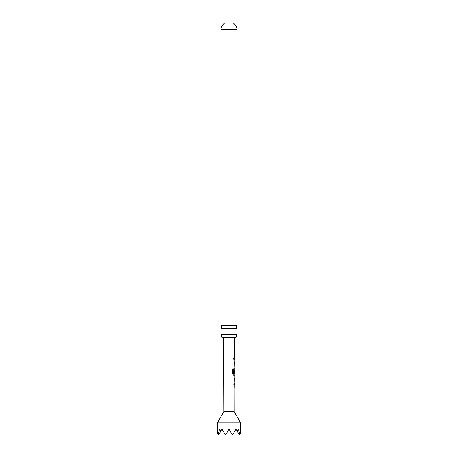 <?xml version="1.0" encoding="UTF-8"?>
<svg xmlns="http://www.w3.org/2000/svg" width="458" height="458" viewBox="0 0 458 458"><rect width="100%" height="100%" fill="white"/><g stroke="black" fill="none" stroke-linecap="round" stroke-linejoin="round"><path stroke-width="0.34" stroke-dasharray="2.29 1.72" d="M232.882 358.648L233.368 359.41L233.775 358.654L233.374 357.893L232.882 358.648M232.801 358.648L233.277 359.41L233.672 358.654L233.282 357.893L232.801 358.648M236.975 328.449L221.025 328.449M234.193 391.052L233.826 391.052L233.826 389.827L234.153 389.827L233.849 384.491L234.147 384.502L233.815 389.907L234.313 391.052M233.912 365.994L234.278 365.994L233.929 360.652L234.233 360.652L234.021 365.994M234.278 365.994L234.25 361.877M224.924 24.818L224.924 22.9L233.076 22.9L233.076 24.818L224.924 24.818L233.076 24.818M234.49 337.288L223.51 337.288L234.49 337.288M223.762 411.811L234.238 411.811M234.422 358.041L234.061 358.041L234.055 359.267L234.416 359.267M234.296 360.652L234.032 366.074L234.324 367.213L234.015 367.213M234.387 368.598L234.015 369.738L233.998 374.02L234.364 375.159M234.359 376.55L233.992 376.545L233.986 377.77L234.353 377.77M234.341 381.886L233.969 381.886L234.221 383.054M233.958 384.491L234.261 384.502L233.924 389.907L234.238 391.052M233.935 389.832L234.267 389.832L234.33 385.716M233.506 373.802L234.324 373.808L234.324 369.772M221.025 325.638L236.975 325.638M221.025 334.403L236.975 334.403M236.11 337.288L221.89 337.288M239.946 434.287L239.482 435.1L240.341 433.606L239.946 434.287L238.315 429.049L237.233 431.207L235.984 429.049L238.315 429.049L235.984 429.049L237.233 431.207M239.482 435.1L235.984 429.049L240.645 429.049L240.341 433.606L239.482 435.1L235.984 429.049L239.482 435.1M220.767 431.207L222.016 429.049L220.767 431.207L222.016 429.049L219.685 429.049L222.016 429.049L218.518 435.1L217.659 433.606L217.355 429.049L222.016 429.049L220.767 431.207L219.685 429.049L218.054 434.287M226.372 433.606L225.508 435.1L222.016 429.049L218.518 435.1L217.659 433.606L218.518 435.1L222.016 429.049L225.508 435.1L222.016 429.049L225.508 435.1L222.016 429.049L229 429.049L226.372 433.606L225.038 434.287M217.355 422.906L240.645 422.906M232.962 434.287L235.984 429.049L232.962 434.287L231.628 433.606L229 429.049L231.628 433.606M235.984 429.049L232.492 435.1L235.984 429.049L232.492 435.1L229 429.049L235.984 429.049L232.492 435.1L235.984 429.049L229 429.049L225.508 435.1L229 429.049L232.492 435.1L229 429.049L225.508 435.1L222.016 429.049L225.508 435.1L229 429.049L232.492 435.1L229 429.049L235.984 429.049M222.016 429.049L229 429.049L225.508 435.1L229 429.049L222.016 429.049M233.946 359.267L233.935 358.041L234.055 359.267M234.038 360.652L234.347 360.652M233.414 375.159L232.716 374.014L232.733 368.879L233.58 368.885M234.313 373.247L233.889 373.247L233.901 369.743L234.204 368.598L233.889 374.02L234.296 375.165M234.198 373.722L234.21 369.772M234.175 381.886L233.861 381.886L234.175 381.886L233.861 381.886L233.855 383.111L234.153 383.111L233.872 377.69L234.284 376.55M233.964 383.111L234.267 383.111M233.855 383.111L234.153 383.111M234.17 376.55L233.986 377.77M234.284 385.716L233.952 385.716M233.826 389.827L234.153 389.827M221.025 29.759L236.975 29.759"/><path stroke-width="0.69" d="M221.025 334.403L221.025 328.449L236.975 328.449L236.975 334.403L221.025 334.403L221.89 337.288L236.11 337.288L236.975 334.403M234.124 391.052L234.33 385.716L233.952 385.716L233.958 384.491L234.33 384.497L234.336 383.111L233.964 381.966L233.981 377.69L234.364 375.159L233.517 375.159L232.801 374.014L232.819 368.879L233.58 368.885L233.563 373.722L234.37 373.808L234.381 369.692L234.313 373.247L233.998 373.247L234.41 361.877L234.032 361.877L234.416 359.267L234.044 359.267L234.044 358.047L234.422 358.041L234.49 337.288M234.193 390.995L234.238 411.811L223.762 411.811L217.355 422.906L217.659 433.606L218.054 434.287L219.685 429.049L220.767 431.207L222.016 429.049L225.038 434.287L226.372 433.606L229 429.049L231.628 433.606L232.962 434.287L235.984 429.049L237.233 431.207L238.315 429.049L239.946 434.287L240.341 433.606L240.645 422.906L217.355 422.906M233.924 361.877L234.364 361.877M234.238 411.811L240.645 422.906M234.313 373.247L233.998 373.247M223.762 411.811L223.51 337.288M234.055 359.267L234.416 359.267M234.273 367.144L234.278 365.994M234.319 368.598L234.267 369.686M233.986 377.77L234.353 377.77L234.296 381.892L234.353 377.77M221.025 325.638L236.975 325.638L236.975 29.759L221.025 29.759L221.025 325.638L221.89 327.041L221.025 328.449M221.025 29.759A7.975 7.975 0 0 1 224.924 22.9L233.076 22.9A7.975 7.975 0 0 1 236.975 29.759M225.038 434.287L225.508 435.1L226.372 433.606M237.233 431.207L239.482 435.1L239.946 434.287M218.054 434.287L218.518 435.1L220.767 431.207M231.628 433.606L232.492 435.1L232.962 434.287M234.21 367.213L233.906 367.213M233.483 368.885L233.609 373.802M234.181 375.159L233.414 375.159M234.193 373.247L233.889 373.247L234.193 373.247L234.204 369.772M234.227 373.802L234.25 375.159M233.878 377.77L234.193 377.77L234.296 381.892M233.849 384.491L234.261 384.502M234.198 389.832L234.193 391.052L233.826 391.052M236.975 328.449L236.11 327.041L236.975 325.638M234.301 359.267L234.307 358.041M234.29 361.877L234.296 360.652M234.221 383.054L234.227 381.886M234.238 377.77L234.244 376.608M234.21 385.716L234.215 384.497"/></g></svg>
